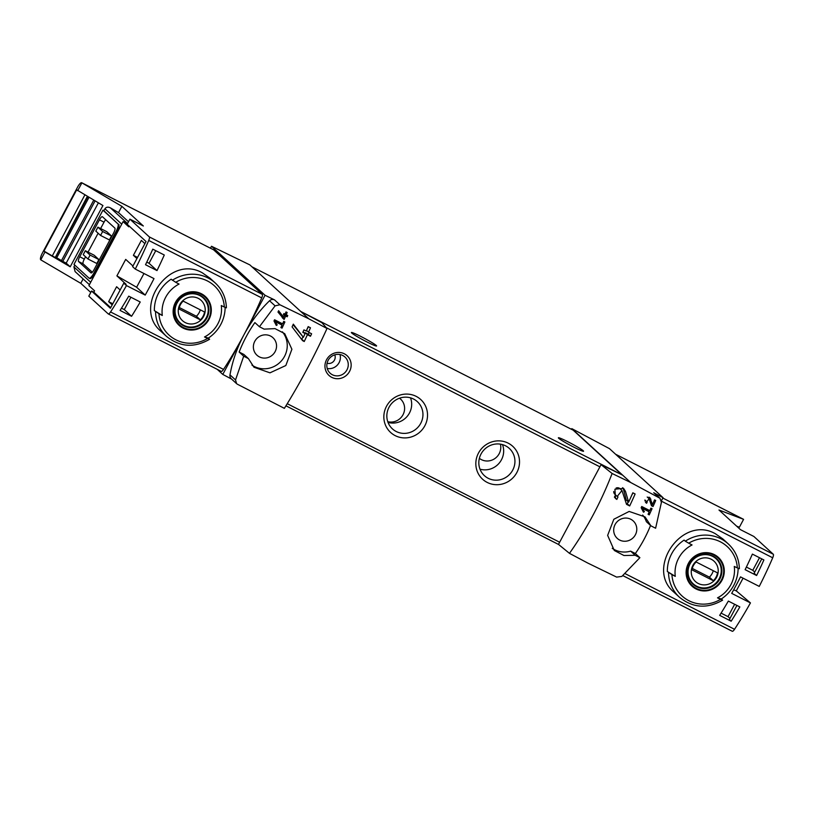 <?xml version="1.0" encoding="UTF-8"?>
<svg xmlns="http://www.w3.org/2000/svg" width="814" height="814" viewBox="0 0 814 814"><rect width="100%" height="100%" fill="white"/><g stroke="black" fill="none" stroke-linecap="round" stroke-linejoin="round"><path stroke-width="1.22" d="M642.816 508.567L649.226 511.833A133.903 35.918 117 0 1 648.076 514.285L649.226 514.875A133.903 35.918 -63 0 0 652.065 508.699L650.915 508.119A133.903 35.918 117 0 1 649.786 510.592L641.737 506.501A133.903 35.918 117 0 1 641.178 507.733L643.477 512.189L644.403 511.64L641.391 507.264M569.474 553.347C586.629 529.1 600.844 502.482 612.118 473.494L601.058 464.662L558.485 544.403L569.474 553.347L587.698 563.023L616.636 577.106L621.855 576.424L639.885 557.682L635.185 555.29L623.951 555.514L614.275 550.468L607.641 535.378L613.848 519.251L629.161 511.436L645.003 516.89L650.905 525.834L646.367 521.682A22.761 21.866 132.5 0 0 642.673 515.038M612.118 473.494L630.687 482.509L659.93 498.229L661.426 502.319L655.616 528.235L650.905 525.834M621.957 490.496L626.526 504.344L629.68 505.942A133.903 35.918 -63 0 0 635.124 493.976L632.824 492.806A133.903 35.918 117 0 1 628.601 502.157L625.498 491.412L623.616 488.39L614.916 489.194L615.506 498.483L616.839 499.42A133.903 35.918 -63 0 0 617.989 496.957L617.205 496.408L621.957 490.496L619.993 488.675A3.795 3.643 132.5 0 0 616.086 488.064M646.784 501.739L649.124 498.748L651.465 505.728L653.042 506.532A133.903 35.918 -63 0 0 655.697 500.478L654.548 499.888A133.903 35.918 117 0 1 652.482 504.619L649.938 497.69L645.96 502.798L646.621 503.266A133.903 35.918 -63 0 0 647.181 502.014L644.891 500.01M285.663 315.995L287.189 316.768A133.903 35.918 -63 0 0 287.739 315.517L286.213 314.743A133.903 35.918 -63 0 0 287.169 312.515L286.019 311.935A133.903 35.918 117 0 1 285.063 314.153L283.903 313.573A133.903 35.918 117 0 1 283.364 314.825L284.513 315.405A133.903 35.918 117 0 1 283.669 317.328L278.602 310.704A133.903 35.918 117 0 1 278.001 312.088L284.137 319.444A133.903 35.918 -63 0 0 285.663 315.995L283.862 314.346L285.388 315.12L285.795 314.367M327.014 328.5L308.74 318.773L300.692 311.416L321.876 322.68L327.014 328.5C314.163 356.685 299.949 383.302 284.381 408.353L237.444 384.259L236.609 383.669L235.531 379.945L243.691 356.196L239.153 352.045L243.864 354.436L248.402 358.587L253.988 367.246L269.983 372.832L285.826 365.527L291.9 349.257L284.717 333.669L275.051 328.622L264.123 329.131L259.422 326.74L275.091 305.85L269.536 300.763A133.903 128.643 132.5 0 0 243.925 334.849A133.903 35.918 117 0 1 223.535 369.414A4.467 1.201 117 0 1 221.286 371.408A4.467 1.201 117 0 1 221.205 371.357L108.374 313.97M308.74 318.773L279.884 304.772L275.091 305.85M248.402 358.587L243.691 356.196M275.631 321.835L282.041 325.091A133.903 35.918 117 0 1 280.891 327.554L282.041 328.134A133.903 35.918 -63 0 0 284.88 321.968L283.73 321.377A133.903 35.918 117 0 1 282.611 323.86L274.562 319.76A133.903 35.918 117 0 1 273.992 321.001L276.292 325.447L277.218 324.898L274.206 320.533M307.417 334.696L310.48 336.253A133.903 35.918 -63 0 0 311.599 333.771L308.537 332.214A133.903 35.918 -63 0 0 310.48 327.798L308.18 326.628A133.903 35.918 117 0 1 306.237 331.044L303.937 329.874A133.903 35.918 117 0 1 302.808 332.356L305.108 333.526A133.903 35.918 117 0 1 303.368 337.311L293.325 324.145A133.903 35.918 117 0 1 292.084 326.882L302.594 340.659L304.253 341.504A133.903 35.918 -63 0 0 307.417 334.696L305.24 332.712L308.313 334.269L309.218 332.56M733.679 589.824L736.283 590.883L743.06 578.174M736.283 590.883L750.447 602.909A133.903 35.918 117 0 1 734.533 629.293A4.467 1.201 117 0 1 732.274 631.277A4.467 1.201 117 0 1 732.203 631.226L622.842 575.61M734.635 604.283L728.031 616.656L729.975 618.437M759.503 557.712L752.777 570.309L754.72 572.1M756.613 575.508L745.115 569.668A133.903 35.918 117 0 0 752.39 554.1L763.888 559.951A133.903 35.918 117 0 1 756.613 575.508L754.12 573.229L761.782 558.872M731.176 621.214L719.678 615.364A133.903 35.918 117 0 0 728.347 601.078L739.845 606.929A133.903 35.918 117 0 1 731.176 621.214L729.375 619.566L736.914 605.443M126.455 285.572L123.809 283.14L110.389 308.272L91.534 291.025L88.807 296.133L108.211 313.889A4.467 1.201 -63 0 0 108.293 313.939A4.467 1.201 -63 0 0 110.551 311.955A133.903 35.918 -63 0 0 126.455 285.572L145.197 295.095A133.903 35.918 -63 0 0 153.999 278.602L135.266 269.078A133.903 35.918 -63 0 0 148.728 240.445A4.467 1.201 -63 0 0 149.318 236.915L262.312 294.373A4.467 1.201 117 0 1 261.721 297.914A133.903 35.918 117 0 1 243.925 334.849L222.792 374.42L217.257 369.363M161.101 331.39C132.041 307.926 169.119 253.744 202.401 272.863L209.87 278.103M157.01 270.574A133.903 35.918 117 0 0 164.286 255.006L152.788 249.165A133.903 35.918 117 0 1 145.513 264.723L157.01 270.574L149.033 263.268L155.759 250.671M131.573 316.28A133.903 35.918 117 0 0 140.232 301.994L128.734 296.143A133.903 35.918 117 0 1 120.075 310.429L131.573 316.28L124.288 309.605L130.891 297.242M129.151 226.058L128.744 226.801L123.077 221.622A3.571 3.429 132.5 0 1 124.257 221.968L127.523 223.626M135.266 269.078L132.611 266.646L146.032 241.514L127.188 224.257L129.914 219.149L149.318 236.915M128.51 221.764L118.518 212.617L121.876 206.339L143.345 225.987L129.914 219.149M91.534 291.025L93.834 292.195L94.566 290.812L88.899 285.633A3.571 3.429 132.5 0 0 89.133 285.867L94.556 290.832M123.809 283.14L126.109 284.31L116.901 275.885L136.62 287.25L145.197 295.095M116.901 275.885L125.702 259.391L132.947 266.015M743.274 519.2A6.247 1.679 117 0 1 743.396 519.24A6.247 1.679 117 0 1 743.497 519.312L718.976 510.002L740.455 529.649L753.896 536.487L773.3 554.253A4.467 1.201 117 0 1 772.71 557.783A133.903 35.918 117 0 1 759.248 586.406L740.516 576.882A133.903 35.918 117 0 1 731.705 593.375L750.447 602.909M90.771 292.46L80.769 283.313L40.771 259.839L44.963 251.984L43.976 251.078L52.279 255.952L84.86 194.933M43.976 251.078L76.689 189.815L102.93 205.535L70.218 266.799L44.963 251.984M55.637 257.102L62.77 261.375L95.055 200.916M62.77 261.375L66.199 263.126L98.372 202.859M737.871 527.299L738.156 526.77M225.132 307.407A36.152 34.737 -47.5 0 1 208.353 338.085L204.518 336.965A132.713 9.493 -151.9 0 0 207.57 338.451A33.476 32.163 -47.5 0 1 158.934 313.716L154.365 310.622A36.152 34.737 -47.5 0 1 171.143 279.202L175.712 282.295A132.713 9.493 28.1 0 0 179.06 284.066A30.393 29.192 -47.5 0 0 162.291 315.486A132.713 9.493 -151.9 0 1 158.934 313.716M155.545 311.701A36.152 34.737 -47.5 0 0 166.524 336.396C179.894 347.151 194.251 348.117 209.595 339.285L208.353 338.085M162.291 315.486L154.365 310.622M204.518 336.965A30.393 29.192 -47.5 0 0 221.479 307.478A30.393 29.192 -47.5 0 0 221.296 305.545A132.713 9.493 28.1 0 0 224.338 307.031L226.312 307.743M209.534 339.163L207.57 338.451M667.348 571.509L675.274 576.373A132.713 9.493 -151.9 0 1 671.916 574.603L667.348 571.509A36.152 34.737 -47.5 0 1 684.126 540.089L685.307 541.178A36.152 34.737 -47.5 0 1 720.899 538.797A36.152 34.737 -47.5 0 1 728.327 543.945L722.883 538.96L715.384 533.75C682.122 514.621 645.034 568.783 674.084 592.287M738.125 568.294A36.152 34.737 -47.5 0 1 721.336 598.972L717.51 597.852A132.713 9.493 -151.9 0 0 720.553 599.338A33.476 32.163 -47.5 0 1 671.916 574.603M668.528 572.588A36.152 34.737 -47.5 0 0 679.507 597.283C692.877 608.038 707.234 609.004 722.588 600.172L721.336 598.972M722.527 600.05L720.553 599.338M717.51 597.852A30.393 29.192 -47.5 0 0 734.462 568.365A30.393 29.192 -47.5 0 0 734.279 566.432A132.713 9.493 28.1 0 0 737.331 567.918L739.295 568.63M685.307 541.178L688.695 543.182A132.713 9.493 28.1 0 0 692.053 544.953A30.393 29.192 -47.5 0 0 675.274 576.373M85.328 250.732L94.139 255.209L98.891 259.564L96.795 263.492L87.983 259.005L90.079 255.077L85.328 250.732L83.231 254.66L87.983 259.005M92.308 272.242L83.13 263.848A4.467 1.201 117 0 1 84.32 259.086L85.551 256.776M100.621 228.551L104.029 222.171A4.467 1.201 117 0 1 105.698 219.719M88.044 252.106L98.128 233.211M97.904 227.167L106.726 231.644L111.477 235.999L109.381 239.927L100.56 235.439L95.808 231.095L97.904 227.167L102.656 231.512L100.56 235.439M80.769 283.313L83.12 278.927M40.771 259.839L40.7 259.768A6.247 1.679 117 0 1 42.359 253.103L77.584 187.118A6.247 1.679 117 0 1 81.695 182.723A6.247 1.679 117 0 1 81.797 182.794L121.876 206.339M213.431 249.735A6.247 1.679 117 0 1 213.543 249.776A6.247 1.679 117 0 1 213.655 249.847L262.312 294.373M81.878 182.865L77.676 190.71M279.884 304.772L274.552 299.888L265.049 295.268L211.487 246.255L210.45 248.199M265.049 295.268L243.925 334.849A133.903 128.643 132.5 0 0 229.975 374.867A4.467 4.284 132.5 0 0 231.257 378.775L236.609 383.669M222.792 374.42L231.644 379.131M270.533 336.04A11.834 11.365 -47.5 0 1 273.362 354.121A11.834 11.365 -47.5 0 1 255.698 339.865A11.834 11.365 -47.5 0 1 270.533 336.04M259.422 326.74L254.884 322.588A133.903 128.643 132.5 0 0 239.153 352.045M251.953 365.099A22.761 21.866 132.5 0 0 281.105 361.213A22.761 21.866 132.5 0 0 282.407 331.837M331.766 377.36A13.39 12.861 132.5 0 0 351.16 364.753A13.39 12.861 132.5 0 0 331.247 354.619A13.39 12.861 132.5 0 0 331.766 377.36M487.189 482.417A22.314 21.439 132.5 0 0 519.515 461.406A22.314 21.439 132.5 0 0 486.314 444.525A22.314 21.439 132.5 0 0 487.189 482.417M395.197 435.632A22.314 21.439 132.5 0 0 427.523 414.621A22.314 21.439 132.5 0 0 394.332 397.741A22.314 21.439 132.5 0 0 395.197 435.632M300.692 311.416L249.878 264.906L211.487 246.255M639.885 557.682L635.347 553.53A133.903 128.643 132.5 0 0 650.528 525.488M736.68 526.2L739.377 527.228L743.569 519.373M630.687 482.509L622.649 475.152L601.058 464.662M661.355 500.854L663.054 497.68L653.734 492.724A4.467 4.284 132.5 0 1 654.588 493.325L659.94 498.229M663.054 497.68L609.493 448.656L571.825 428.642L571.479 429.304M622.649 475.152L571.825 428.642M251.953 266.809L573.188 430.179L621.967 474.827M376.261 345.492A14.286 1.018 -151.9 0 1 376.597 345.981A14.286 1.018 -151.9 0 1 365.232 341.056A14.286 1.018 -151.9 0 1 351.729 333.018A14.286 1.018 -151.9 0 1 351.394 332.519A14.286 1.018 -151.9 0 1 362.759 337.444A14.286 1.018 -151.9 0 1 376.261 345.492M583.231 450.753A14.286 1.018 -151.9 0 1 583.567 451.241A14.286 1.018 -151.9 0 1 572.201 446.316A14.286 1.018 -151.9 0 1 558.699 438.278A14.286 1.018 -151.9 0 1 558.373 437.779A14.286 1.018 -151.9 0 1 569.739 442.704A14.286 1.018 -151.9 0 1 583.231 450.753M388.013 422.395A18.457 17.725 132.5 0 0 406.695 416.921A18.457 17.725 132.5 0 0 410.5 397.832M387.749 421.662A13.39 12.861 132.5 0 0 403.001 414.774A13.39 12.861 132.5 0 0 400.539 399.043A13.39 12.861 132.5 0 0 399.511 398.199M396.225 431.512A18.457 17.725 132.5 0 0 419.475 425.376A18.457 17.725 132.5 0 0 417.348 401.658A18.457 17.725 132.5 0 0 391.819 403.306A18.457 17.725 132.5 0 0 392.44 428.886A18.457 17.725 132.5 0 0 396.225 431.512M480.006 469.179A18.457 17.725 132.5 0 0 498.687 463.705A18.457 17.725 132.5 0 0 502.482 444.617M479.365 458.343A13.39 12.861 132.5 0 0 499.186 453.693A13.39 12.861 132.5 0 0 500.396 444.149M488.207 478.296A18.457 17.725 132.5 0 0 511.467 472.151A18.457 17.725 132.5 0 0 509.34 448.443A18.457 17.725 132.5 0 0 483.801 450.091A18.457 17.725 132.5 0 0 484.422 475.671A18.457 17.725 132.5 0 0 488.207 478.296M619.698 540.079A11.834 11.365 132.5 0 0 633.048 520.777A11.834 11.365 132.5 0 0 616.88 521.998A11.834 11.365 132.5 0 0 619.698 540.079M612.24 548.331A22.761 21.866 132.5 0 0 630.646 551.139L635.347 553.53M635.185 555.29L630.646 551.139M274.552 299.888A4.467 4.284 132.5 0 0 269.536 300.763M74.847 265.15L73.911 266.9L75.102 271.591L89.408 284.686M74.003 264.377L102.94 210.185L117.938 223.901A7.143 1.913 117 0 1 116.046 231.522L93.814 273.158A7.143 1.913 117 0 1 89.113 278.185A7.143 1.913 117 0 1 89.001 278.103L74.003 264.377M118.518 212.617L110.419 207.865C108.018 206.705 106.186 207.01 104.945 208.781L103.897 210.745L102.94 210.185M117.938 223.901L103.897 210.745M118.702 224.298A7.143 1.913 117 0 1 116.809 231.919L94.587 273.545A7.143 1.913 117 0 1 89.886 278.571A7.143 1.913 117 0 1 89.764 278.49M88.899 285.633L123.077 221.622M78.531 261.508L90.965 272.883A4.467 1.201 117 0 0 91.036 272.934A4.467 1.201 117 0 0 93.976 269.8L113.685 232.875A4.467 1.201 117 0 0 114.876 228.113L102.442 216.738A4.467 1.201 117 0 0 102.371 216.687A4.467 1.201 117 0 0 99.43 219.831L79.721 256.746A4.467 1.201 117 0 0 78.531 261.508L83.13 263.848M98.891 259.564L90.079 255.077M111.477 235.999L102.656 231.512M714.366 554.629A19.505 18.742 -47.5 0 1 724.256 569.841A19.505 18.742 -47.5 0 1 702.808 590.883A19.505 18.742 -47.5 0 1 687.036 566.615A19.505 18.742 -47.5 0 1 714.366 554.629M696.326 588.41A18.885 18.142 132.5 0 0 721.418 580.036A18.885 18.142 132.5 0 0 714.071 555.168A18.885 18.142 132.5 0 0 688.98 563.542A18.885 18.142 132.5 0 0 696.326 588.41M715.475 557.692A17.409 16.728 -47.5 0 1 717.063 559.727M694.24 584.666A17.409 16.728 -47.5 0 1 692.063 583.272M716.096 558.77A16.962 16.29 -47.5 0 1 716.666 582.285A16.962 16.29 -47.5 0 1 693.192 583.791A16.962 16.29 -47.5 0 1 691.239 561.996A16.962 16.29 -47.5 0 1 712.616 556.359A16.962 16.29 -47.5 0 1 716.096 558.77L714.143 556.99A16.962 16.29 132.5 0 0 713.42 556.359M690.557 581.338A16.962 16.29 132.5 0 0 691.249 582.01L693.192 583.791M201.384 293.742A19.505 18.742 -47.5 0 1 211.274 308.954A19.505 18.742 -47.5 0 1 189.825 329.996A19.505 18.742 -47.5 0 1 174.054 305.728A19.505 18.742 -47.5 0 1 201.384 293.742M183.343 327.523A18.885 18.142 132.5 0 0 208.435 319.149A18.885 18.142 132.5 0 0 201.089 294.281A18.885 18.142 132.5 0 0 175.997 302.655A18.885 18.142 132.5 0 0 183.343 327.523M202.493 296.805A17.409 16.728 -47.5 0 1 204.07 298.84M181.257 323.779A17.409 16.728 -47.5 0 1 179.08 322.385M203.113 297.883A16.962 16.29 -47.5 0 1 203.683 321.398A16.962 16.29 -47.5 0 1 180.209 322.904A16.962 16.29 -47.5 0 1 178.256 301.109A16.962 16.29 -47.5 0 1 199.623 295.472A16.962 16.29 -47.5 0 1 203.113 297.883L201.16 296.103A16.962 16.29 132.5 0 0 200.437 295.472M177.574 320.451A16.962 16.29 132.5 0 0 178.256 321.123L180.209 322.904M711.212 559.238A13.787 13.248 -47.5 0 1 711.751 582.641A13.787 13.248 -47.5 0 1 691.249 572.211A13.787 13.248 -47.5 0 1 711.212 559.238M696.153 562.006A13.207 12.688 132.5 0 0 691.961 569.861L713.318 580.718A13.207 12.688 -47.5 0 0 717.51 572.863L696.153 562.006M198.229 298.351A13.787 13.248 -47.5 0 1 198.758 321.754A13.787 13.248 -47.5 0 1 178.256 311.324A13.787 13.248 -47.5 0 1 198.229 298.351M183.17 301.119A13.207 12.688 132.5 0 0 178.978 308.974L200.336 319.831A13.207 12.688 -47.5 0 0 204.528 311.976L183.17 301.119M692.266 568.416L709.381 577.126L713.318 580.718M709.381 577.126A13.207 12.688 132.5 0 0 713.268 570.716M179.284 307.529L196.398 316.239L200.336 319.831M196.398 316.239A13.207 12.688 132.5 0 0 200.285 309.829M327.075 363.237A6.247 6.003 132.5 0 0 334.758 354.833M327.228 368.477A10.979 10.541 132.5 0 0 339.987 354.528M332.407 374.776A10.979 10.541 132.5 0 0 344.973 357.031A10.979 10.541 132.5 0 0 329.782 358.007A10.979 10.541 132.5 0 0 332.407 374.776M66.199 263.126L70.218 266.799M55.321 257.397L87.342 196.388M52.279 255.952L54.843 257.244M136.62 287.25L143.966 273.494M136.935 258.557L133.394 255.311L141.361 240.395L144.902 243.63M112.19 304.894L108.649 301.658L116.616 286.732L120.157 289.977M110.724 307.651L93.834 292.195M728.031 616.656L721.082 613.125M752.777 570.309L746.377 567.063M133.394 255.311L137.535 257.428M146.774 262.118L149.033 263.268M108.649 301.658L112.79 303.764M121.479 308.18L124.288 309.605M277.218 324.898L274.918 322.802M282.041 325.091L279.731 322.985L274.338 320.238M282.041 328.134L281.044 327.228M280.718 323.88L281.135 323.107M284.137 319.444L282.448 317.898M282.163 317.531L282.723 316.463M287.189 316.768L285.388 315.12M286.213 314.743L285.205 313.817M284.513 315.405L283.506 314.489M283.669 317.328L278.408 311.152M304.253 341.504L301.76 339.235L302.981 336.955M304.904 333.343L305.24 332.712M310.48 336.253L308.313 334.269M308.537 332.214L306.532 330.382M306.736 329.914L308.425 326.75M305.108 333.526L303.113 331.695M303.368 337.311L293.091 324.664M628.601 502.157L626.271 500.02L623.565 489.641A6.471 6.217 132.5 0 0 622.639 487.647M616.839 499.42L614.499 497.273M614.407 497.13L615.577 494.932M613.715 491.503A3.795 3.643 132.5 0 0 614.865 494.271L617.205 496.418M629.68 505.942L627.228 503.703L628.235 501.821M626.19 503.174L627.228 503.703M631.756 495.217L632.997 492.897M644.403 511.64L642.104 509.533M649.226 511.833L646.916 509.717L641.524 506.98M649.226 514.875L648.229 513.96M647.903 510.622L648.31 509.849M650.162 501.282L649.226 497.68A3.236 3.114 132.5 0 0 649.002 497.089M652.482 504.619L650.651 502.94M646.621 503.266L645.451 502.187M644.932 500.895L645.237 500.325M649.124 498.738L647.435 497.201A1.893 1.821 132.5 0 0 647.211 497.018M653.042 506.532L651.21 504.853M651.129 504.568L651.556 503.764M110.551 311.955L223.535 369.414M148.728 240.445L261.721 297.914M172.324 280.291A36.152 34.737 -47.5 0 1 207.916 277.91A36.152 34.737 -47.5 0 1 215.344 283.058L209.9 278.073M772.71 557.783L661.416 501.18M734.533 629.293L625.121 573.646M81.797 182.794L213.655 249.847M559.635 542.236L287.25 403.703M599.898 466.829L326.292 327.676M743.497 519.312L615.628 454.283M773.3 554.253L662.84 498.076M659.075 497.619L653.734 492.724M558.526 544.444L285.948 405.82L558.557 544.464M621.469 474.582L301.862 312.037M235.531 379.945L229.975 374.867M110.419 207.865L127.564 223.555M104.945 208.781L121.734 224.145M73.911 266.9L90.7 282.265M129.009 226.312L124.257 221.968M93.814 273.158L94.587 273.545M116.046 231.522L116.809 231.919M84.32 259.086L79.721 256.746M104.029 222.171L99.43 219.831M688.695 543.182A33.476 32.163 -47.5 0 1 737.331 567.918M713.023 556.145A17.409 16.728 -47.5 0 1 716.595 558.618A17.409 16.728 -47.5 0 1 717.175 582.753A17.409 16.728 -47.5 0 1 693.09 584.299C690.089 581.491 688.359 578.001 687.911 573.809C687.525 568.742 689.051 564.244 692.48 560.297C698.656 554.263 705.514 552.889 713.044 556.166L716.595 558.618M175.712 282.295A33.476 32.163 -47.5 0 1 224.338 307.031M200.03 295.258A17.409 16.728 -47.5 0 1 203.612 297.731A17.409 16.728 -47.5 0 1 204.192 321.866A17.409 16.728 -47.5 0 1 180.108 323.412C177.096 320.604 175.376 317.114 174.929 312.922C174.542 307.855 176.068 303.357 179.497 299.41C185.673 293.376 192.531 292.002 200.061 295.279L203.612 297.731M56.756 257.733L88.991 197.354M61.488 260.551L93.742 200.142M625.498 491.412L623.565 489.641M650.885 499.196L649.226 497.68M166.524 336.396L161.08 331.42M679.507 597.283L674.063 592.307M108.293 313.939L221.286 371.408M732.274 631.277L622.832 575.62M743.396 519.24L615.588 454.243M81.695 182.723L213.543 249.776M89.113 278.185L89.886 278.571M739.377 568.732C739.061 558.862 735.378 550.6 728.327 543.945M226.394 307.845C226.068 297.975 222.385 289.713 215.344 283.058M55.423 257.489L87.881 196.703"/></g></svg>
